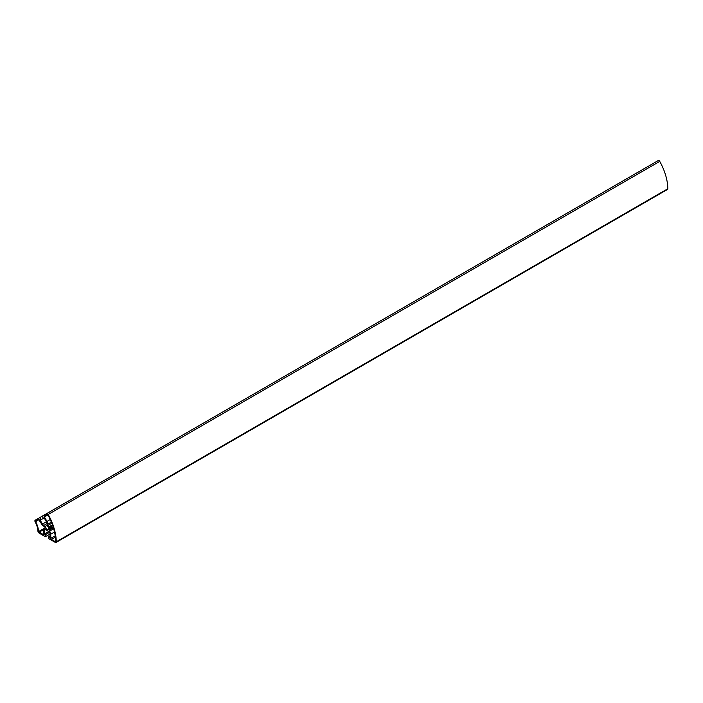 <?xml version="1.0" encoding="UTF-8"?>
<svg xmlns="http://www.w3.org/2000/svg" width="703" height="703" viewBox="0 0 703 703"><rect width="100%" height="100%" fill="white"/><g stroke="black" fill="none" stroke-linecap="round" stroke-linejoin="round"><path stroke-width="1.05" d="M56.302 541.793A1.441 0.835 60 0 1 56.003 542.479A1.441 0.835 60 0 1 55.282 542.408L48.832 538.674L48.832 536.653L49.957 537.303L49.957 533.674A1.907 1.098 -120 0 0 48.612 531.345L45.669 529.649A1.907 1.098 -120 0 0 44.72 529.552A1.907 1.098 -120 0 0 44.324 530.422L44.324 534.052L45.449 534.693L45.44 536.723L38.964 532.971A1.441 0.835 60 0 1 37.953 531.275A15.571 8.99 -120 0 0 35.15 521.837A1.441 0.835 60 0 1 35.185 520.238L39.772 517.601L41.011 519.745L40.22 520.202L42.435 524.051A1.907 1.098 -120 0 0 44.342 525.15L46.416 523.955A1.907 1.098 -120 0 0 46.424 523.955A1.907 1.098 -120 0 0 46.424 521.758L44.201 517.909L43.41 518.366L42.171 516.222L46.732 513.594A1.441 0.835 60 0 1 48.191 514.455A41.512 23.964 60 0 1 56.302 541.793L667.85 188.72A1.441 0.835 60 0 1 667.551 189.406L56.003 542.479M35.185 520.238L646.734 167.165L35.185 520.238M48.199 527.004A2.1 1.213 -120 0 0 46.09 525.791A2.1 1.213 -120 0 0 46.09 528.225A2.1 1.213 -120 0 0 48.199 529.438A2.1 1.213 -120 0 0 48.199 527.004M55.686 541.205A40.651 23.471 -120 0 0 53.867 529.456A0.861 0.501 -120 0 0 53.059 528.586L49.816 528.261A0.861 0.501 -120 0 0 49.438 528.753A3.26 1.881 60 0 1 49.201 530A0.861 0.501 -120 0 0 49.491 531.134A3.058 1.766 60 0 1 50.774 534.148L50.765 538.384A0.861 0.501 -120 0 0 51.381 539.447L55.071 541.582A0.861 0.501 -120 0 0 55.686 541.205L55.071 541.582M49.588 527.478L52.822 527.804A0.861 0.501 -120 0 0 53.147 527.048A40.651 23.471 -120 0 0 47.901 514.947A0.861 0.501 -120 0 0 47.022 514.429L44.403 515.932A0.861 0.501 -120 0 0 44.403 516.933L46.996 521.424A3.058 1.766 60 0 1 47.488 524.368A0.861 0.501 -120 0 0 47.866 525.501A3.26 1.881 60 0 1 48.885 526.881A0.861 0.501 -120 0 0 49.588 527.478L52.699 525.677M43.507 529.948A3.058 1.766 60 0 1 44.14 528.551A3.058 1.766 60 0 1 44.79 528.41A0.861 0.501 -120 0 0 45.089 527.619A3.26 1.881 60 0 1 44.957 527.18A0.861 0.501 -120 0 0 44.157 526.283A3.058 1.766 60 0 1 41.855 524.385L38.542 519.306L35.625 520.985L35.607 521.626A16.433 9.491 60 0 1 38.56 531.591L43.384 534.684L43.507 529.948M646.734 167.165L39.772 517.601M43.401 518.366L41.011 519.745M667.85 188.72A41.512 23.964 60 0 0 659.739 161.382A1.441 0.835 60 0 0 658.28 160.521L42.171 516.222M49.957 536.002L48.832 536.653M48.797 531.468L44.324 534.052M49.553 532.329L45.449 534.693M49.957 534.113L45.44 536.723M39.104 519.605L35.607 521.626M45.133 527.795L38.56 531.591M43.524 529.631L38.964 532.268M47.883 514.921L44.403 516.933M50.229 519.561L46.996 521.424M51.354 522.127L47.488 524.368M51.794 523.234L47.866 525.501M52.4 524.851L48.885 526.881M51.855 528.471L49.201 530M53.49 528.823L49.491 531.134M54.5 531.995L50.774 534.148M55.212 535.818L50.765 538.384M55.388 537.136L51.381 539.447M46.416 521.749L42.435 524.051M46.477 523.92L44.342 525.15M658.28 160.521L46.732 513.594M659.739 161.382L48.191 514.455M50.212 528.305L49.438 528.753M45.669 529.649L44.324 530.422M45.15 527.971L44.14 528.551"/></g></svg>
